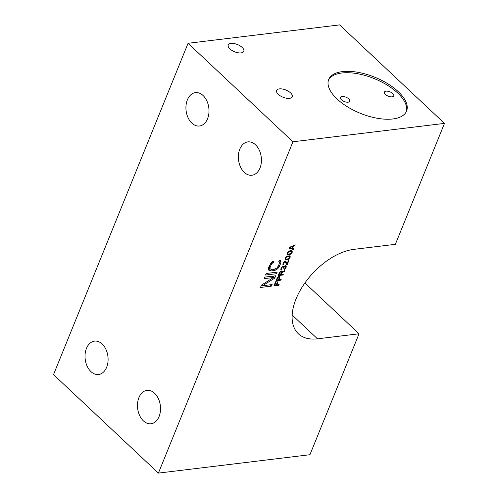 <?xml version="1.0" encoding="UTF-8"?>
<svg xmlns="http://www.w3.org/2000/svg" width="498" height="498" viewBox="0 0 498 498"><rect width="100%" height="100%" fill="white"/><g stroke="black" fill="none" stroke-linecap="round" stroke-linejoin="round"><path stroke-width="0.75" d="M272.319 276.477L272.742 276.209L274.759 278.102L262.539 285.74L261.718 284.968M317.494 338.827A54.456 30.92 -46.8 0 1 298.383 333.791A54.456 30.92 -46.8 0 1 303.151 285.535A54.456 30.92 -46.8 0 1 353.823 249.367L395.368 244.325L444.477 123.392L292.936 141.781L158.401 473.1L309.943 454.718L359.046 333.785L317.494 338.827L292.158 315.029M276.826 284.825L279.117 284.551L278.836 285.242L273.95 285.833L275.631 281.694L276.253 281.613L274.852 285.068L276.203 284.9L277.417 281.912L278.04 281.837L276.826 284.825L276.396 284.42M278.519 276.527L279.559 276.402L279.957 277.118L278.986 279.752L281.171 279.49L280.891 280.175L276.004 280.772L277.461 277.423L278.519 276.527M281.887 272.618L281.09 274.572L283.275 274.311L282.995 275.002L278.108 275.593L279.565 272.244L280.617 271.354L281.656 271.223L281.955 271.952L284.769 270.632L284.439 271.435L281.887 272.618L281.389 272.151M284.234 269.275L285.323 268.049L285.734 266.791L285.447 266.281L284.52 266.611L283.599 268.148L283.188 268.198L283.331 266.866L282.391 266.978L281.519 268.397L281.445 270.047L280.847 269.574L281.14 268.117L282.571 266.299L283.611 266.175L283.953 266.791L284.8 265.92L285.945 265.783L286.25 266.729L285.796 268.098L284.763 269.424L283.997 269.848L284.234 269.275M286.68 264.712L285.061 261.624L283.767 262.876L283.499 264.986L282.901 264.513L283.287 262.826L284.669 261.126L285.715 261.002L287.053 263.791L288.361 260.566L288.877 260.504L287.197 264.65L286.68 264.712M287.278 259.825L285.279 259.632L285.03 258.786L285.591 257.404L287.458 255.972L290.023 255.991L290.091 257.516L289.164 258.829L287.278 259.825L286.761 259.34M289.332 254.764L287.334 254.565L287.085 253.725L287.645 252.343L289.512 250.911L292.077 250.93L292.152 252.455L291.218 253.768L289.332 254.764L288.815 254.279M289.599 247.294L295.233 244.86L294.953 245.551L293.515 246.161L292.581 248.465L293.646 248.77L293.366 249.461L289.226 248.216L289.599 247.294M262.539 285.74L272.132 284.576L271.503 286.126L260.504 287.464L261.45 285.136L273.439 277.529L264.077 278.662L264.712 277.112L275.705 275.774L274.759 278.102M266.181 273.483L277.181 272.151L276.546 273.707L265.552 275.039L266.181 273.483M278.681 261.88L279.31 260.323L280.374 260.442L280.94 262.346L279.702 265.938L278.052 268.354L276.695 269.505L274.274 270.532L270.763 270.962L268.976 270.439L268.459 269.518L268.702 267.27L271.298 262.527L273.931 260.977L273.296 262.533L271.709 263.71L270.109 267.102L270.072 268.833L271.398 269.406L274.908 268.982L276.857 268.005L278.295 266.106L279.241 263.778L279.278 262.054L278.681 261.88M444.477 123.392L339.599 24.9L188.057 43.282L53.523 374.608L158.401 473.1M188.057 43.282L292.936 141.781M392.841 118.966A42.019 19.441 -157.9 0 1 347.492 106.84A42.019 19.441 -157.9 0 1 328.699 79.481A42.019 19.441 -157.9 0 1 342.419 71.612A42.019 19.441 -157.9 0 1 387.768 83.739A42.019 19.441 -157.9 0 1 406.561 111.098A42.019 19.441 -157.9 0 1 392.841 118.966M289.475 98.355A8.404 3.891 -157.9 0 1 280.405 95.927A8.404 3.891 -157.9 0 1 276.645 90.455A8.404 3.891 -157.9 0 1 279.39 88.881A8.404 3.891 -157.9 0 1 288.46 91.308A8.404 3.891 -157.9 0 1 292.22 96.78A8.404 3.891 -157.9 0 1 289.475 98.355M241.069 52.894A8.404 3.891 -157.9 0 1 232 50.472A8.404 3.891 -157.9 0 1 228.24 45.001A8.404 3.891 -157.9 0 1 230.985 43.426A8.404 3.891 -157.9 0 1 240.055 45.847A8.404 3.891 -157.9 0 1 243.815 51.319A8.404 3.891 -157.9 0 1 241.069 52.894M90.953 371.62A16.808 11.442 83.1 0 1 85.183 353.518A16.808 11.442 83.1 0 1 94.539 341.13A16.808 11.442 83.1 0 1 102.165 344.012A16.808 11.442 83.1 0 1 107.942 362.108A16.808 11.442 83.1 0 1 98.585 374.496A16.808 11.442 83.1 0 1 90.953 371.62M143.393 420.866A16.808 11.442 83.1 0 1 137.622 402.764A16.808 11.442 83.1 0 1 146.972 390.376A16.808 11.442 83.1 0 1 154.604 393.258A16.808 11.442 83.1 0 1 160.381 411.354A16.808 11.442 83.1 0 1 151.025 423.748A16.808 11.442 83.1 0 1 143.393 420.866M244.294 172.376A16.808 11.442 83.1 0 1 238.523 154.274A16.808 11.442 83.1 0 1 247.88 141.886A16.808 11.442 83.1 0 1 255.505 144.769A16.808 11.442 83.1 0 1 261.282 162.865A16.808 11.442 83.1 0 1 251.926 175.252A16.808 11.442 83.1 0 1 244.294 172.376M191.855 123.131A16.808 11.442 83.1 0 1 186.084 105.028A16.808 11.442 83.1 0 1 195.44 92.64A16.808 11.442 83.1 0 1 203.066 95.516A16.808 11.442 83.1 0 1 208.843 113.619A16.808 11.442 83.1 0 1 199.486 126.006A16.808 11.442 83.1 0 1 191.855 123.131M304.919 282.951L359.046 333.785M406.25 111.776A42.019 19.441 22.1 0 0 386.548 84.716A42.019 19.441 22.1 0 0 341.858 72.994A42.019 19.441 22.1 0 0 328.45 80.184M348.096 102.177A5.042 2.334 22.1 0 0 349.745 101.237A5.042 2.334 22.1 0 0 347.486 97.95A5.042 2.334 22.1 0 0 342.045 96.494A5.042 2.334 22.1 0 0 340.402 97.44A5.042 2.334 22.1 0 0 342.655 100.721A5.042 2.334 22.1 0 0 348.096 102.177M392.094 96.842A5.042 2.334 22.1 0 0 393.737 95.896A5.042 2.334 22.1 0 0 391.484 92.616A5.042 2.334 22.1 0 0 386.043 91.159A5.042 2.334 22.1 0 0 384.394 92.105A5.042 2.334 22.1 0 0 386.653 95.386A5.042 2.334 22.1 0 0 392.094 96.842M278.22 284.657L278.836 285.242M274.423 284.663L274.852 285.068M279.502 276.384L279.832 276.695M279.135 276.346L279.957 277.118M278.575 276.502L279.826 277.679M278.556 279.347L278.986 279.752M280.274 279.596L280.891 280.175M278.363 279.826L279.254 277.641L278.905 277.025L277.934 277.473L276.801 280.019L278.363 279.826M276.446 279.683L276.801 280.019M278.239 276.726L278.594 277.062M278.438 276.583L278.905 277.025M278.544 276.514L279.173 277.106M280.66 274.174L281.09 274.572M282.372 274.417L282.995 275.002M281.607 271.211L281.936 271.522M281.133 271.18L281.955 271.952M283.978 270.999L284.439 271.435M280.467 274.653L281.351 272.468L281.009 271.852L280.038 272.294L278.905 274.84L280.467 274.653M278.55 274.504L278.905 274.84M280.337 271.553L280.698 271.889M280.536 271.41L281.009 271.852M280.648 271.342L281.277 271.927M285.037 265.839L285.609 266.374M284.993 265.851L285.447 266.281M284.682 266L285.03 266.33M283.418 267.333L283.785 267.687M282.683 266.262L283.331 266.866M282.59 266.293L283.007 266.685M282.459 266.393L282.802 266.71M281.395 267.638L281.706 267.936M281.171 268.067L281.519 268.397M280.984 268.578L281.389 268.964M280.928 268.777L281.457 269.281M280.841 269.48L281.445 270.047M283.231 266.113L283.953 266.791M285.615 265.714L286.232 266.293M285.23 265.77L286.25 266.729M285.734 266.766L286.169 267.177M285.441 267.762L285.796 268.098M285.192 268.273L285.503 268.571M284.669 261.133L285.385 261.805M284.601 261.189L285.061 261.624M284.476 261.294L284.856 261.649M284.109 261.599L284.451 261.917M283.785 261.992L284.103 262.29M283.43 262.564L283.767 262.876M283.219 263L283.574 263.336M283.038 263.517L283.449 263.896M282.982 263.716L283.518 264.22M282.895 264.419L283.499 264.986M285.709 262.527L287.053 263.791M287.197 264.65L286.257 263.766M285.043 258.723L286.344 259.937M285.08 259.147L285.864 259.888M285.136 259.371L285.603 259.807M289.662 255.804L290.191 256.302M289.052 255.692L290.272 256.837M289.68 257.124L290.091 257.516M289.382 257.908L289.712 258.219M288.361 258.885L288.709 259.215M287.825 259.141L288.205 259.495M287.427 259.259L287.844 259.645M286.101 259.309L288.89 258.537L289.637 256.694L287.894 256.358L286.412 257.086L285.597 258.605L286.101 259.309M285.124 258.418L285.665 258.929M285.18 258.213L285.597 258.605M285.404 257.74L285.728 258.045M286.892 256.24L287.221 256.551M287.477 255.966L287.894 256.358M288.105 255.785L288.622 256.271M289.637 256.694L289.201 256.308M287.103 253.663L288.398 254.876M287.141 254.086L287.925 254.827M287.19 254.31L287.657 254.746M291.716 250.743L292.245 251.235M291.106 250.631L292.326 251.776M291.735 252.063L292.152 252.455M291.436 252.847L291.766 253.152M290.415 253.824L290.77 254.154M289.886 254.08L290.259 254.434M289.481 254.192L289.898 254.584M288.155 254.248L290.944 253.476L291.691 251.633L289.948 251.297L288.466 252.025L287.651 253.544L288.155 254.248M290.658 250.662L291.691 251.633M290.633 250.668L291.255 251.247M290.16 250.724L290.676 251.21M289.531 250.905L289.948 251.297M288.946 251.179L289.276 251.49M287.458 252.679L287.782 252.984M287.234 253.152L287.651 253.544M287.178 253.358L287.72 253.862M294.536 245.159L294.953 245.551M293.11 245.775L293.515 246.161M292.22 248.384L293.366 249.461M293.054 246.329L289.824 247.705L292.214 248.396L293.054 246.329L292.668 245.968M270.109 284.819L271.503 286.126M261.419 285.211L261.917 285.155M272.045 276.222L273.439 277.529M275.157 272.4L276.546 273.707M279.851 260.386L280.891 261.363M279.166 260.678L280.94 262.346M279.347 262.39L280.648 263.61M278.737 265.029L279.702 265.938M278.083 266.455L278.942 267.264M277.249 267.594L278.052 268.354M275.799 268.659L276.695 269.505M274.392 269.045L275.55 270.134M272.885 269.225L274.274 270.532M268.434 269.032L270.763 270.962M268.746 269.069L270.146 268.895M268.646 269.854L269.698 270.844M272.35 261.637L273.296 262.533M271.727 262.16L272.493 262.876M270.931 262.981L271.709 263.71M270.202 263.977L271.055 264.774M269.138 266.193L270.109 267.102M268.796 267.053L269.922 268.111M268.652 267.494L270.072 268.833M278.793 261.599L279.278 262.054"/></g></svg>
